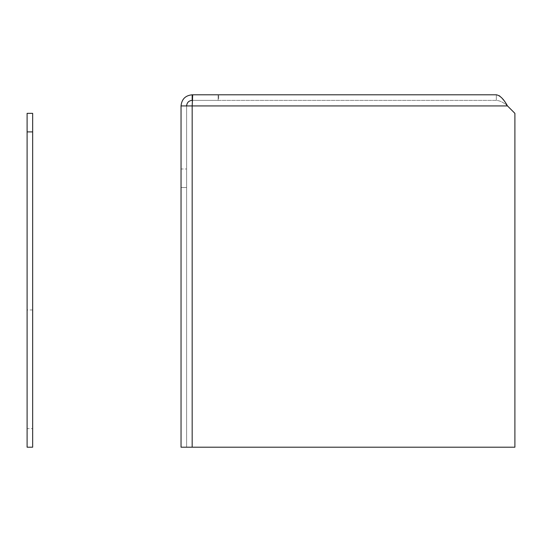 <?xml version="1.0" encoding="UTF-8"?>
<svg xmlns="http://www.w3.org/2000/svg" width="542" height="542" viewBox="0 0 542 542"><rect width="100%" height="100%" fill="white"/><g stroke="black" fill="none" stroke-linecap="round" stroke-linejoin="round"><path stroke-width="0.41" stroke-dasharray="2.71 2.03" d="M181.042 187.539L181.042 447.204L186.611 447.204L186.611 168.989L186.611 447.204L181.042 447.204L181.042 168.989L186.611 168.989L181.042 168.989L181.042 187.539L186.611 187.539L181.042 187.539M181.042 105.927L181.042 447.204L514.9 447.204L186.611 447.204L186.611 105.927L186.611 447.204L192.173 447.204L192.173 105.927L192.695 100.365L496.35 100.365L192.695 100.365L192.695 94.796L496.35 94.796L192.695 94.796L192.173 105.927L192.695 100.365L496.35 100.365L496.35 94.796L496.35 100.365L218.663 100.365L218.663 94.796L218.663 100.365L192.695 100.365L192.695 94.796L218.141 94.796L218.141 100.365L218.141 94.796L192.173 94.796C185.411 95.46 181.706 99.166 181.042 105.927L186.611 105.927C186.936 102.546 188.792 100.69 192.173 100.365L192.349 100.365M186.611 105.927L507.481 105.927L514.9 113.346L507.481 105.927C503.769 102.546 500.063 100.69 496.35 100.365L496.35 94.796L499.284 95.738M505.733 103.21L503.498 99.992M502.495 98.725L499.819 96.103M192.173 447.204L192.173 105.927L192.173 447.204L514.9 447.204L514.9 113.346L514.9 447.204L514.9 113.346L507.481 105.927L192.173 105.927L507.481 105.927C503.769 102.546 500.063 100.69 496.35 100.365L496.35 94.796M192.173 100.365L192.173 94.796M27.1 428.654L27.1 447.204L32.662 447.204L32.662 309.949L32.662 447.204L27.1 447.204L27.1 309.949L27.1 428.654L32.662 428.654L27.1 428.654M32.662 131.896L32.662 113.346L27.1 113.346L27.1 447.204L32.662 447.204L32.662 131.896L27.1 131.896M32.662 309.949L27.1 309.949"/><path stroke-width="0.81" d="M496.35 94.796L192.173 94.796C185.411 95.46 181.706 99.166 181.042 105.927L192.173 105.927L192.173 447.204L514.9 447.204L514.9 113.346L507.481 105.927L192.173 105.927L192.695 94.796L496.35 94.796C500.063 95.46 503.769 99.166 507.481 105.927L505.733 103.21M503.498 99.992L502.495 98.725M499.819 96.103L499.284 95.738M186.611 105.927C186.936 102.546 188.792 100.69 192.173 100.365L192.349 100.365M192.173 100.365L192.173 94.796M192.173 447.204L181.042 447.204L181.042 105.927M32.662 131.896L32.662 447.204L27.1 447.204L27.1 113.346L32.662 113.346L32.662 131.896L27.1 131.896"/></g></svg>
